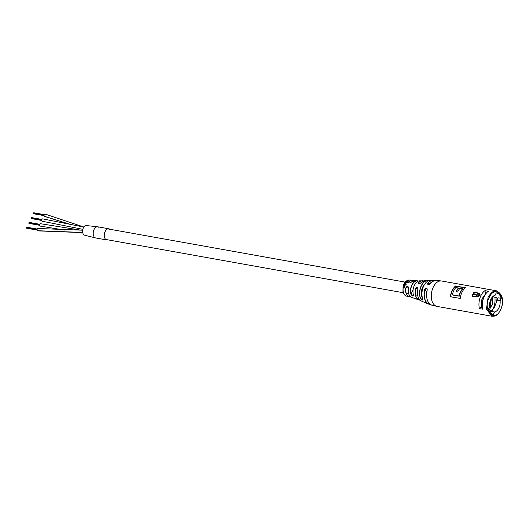 <?xml version="1.0" encoding="UTF-8"?>
<svg xmlns="http://www.w3.org/2000/svg" width="529" height="529" viewBox="0 0 529 529"><rect width="100%" height="100%" fill="white"/><g stroke="black" fill="none" stroke-linecap="round" stroke-linejoin="round"><path stroke-width="0.79" d="M423.828 301.993L430.282 304.426A12.213 7.432 -79.9 0 1 428.768 304.149A12.213 7.432 -79.9 0 1 426.658 302.687A12.213 7.432 -79.9 0 1 424.655 289.687C426.162 287.498 427.022 287.584 427.247 289.965L427.015 288.45L424.82 289.727L426.645 291.71L427.009 290.818M64.399 230.049L39.953 226.062A1.203 0.734 -79.9 0 1 39.682 225.916A1.203 0.734 -79.9 0 1 39.503 224.508A1.203 0.734 -79.9 0 1 40.376 223.688L80.6 230.128M82.841 229.322L42.287 221.254A1.203 0.734 -79.9 0 1 42.003 221.089A1.203 0.734 -79.9 0 1 41.844 219.68A1.203 0.734 -79.9 0 1 42.717 218.88L83.846 227.06M82.729 232.615L37.619 230.875A1.203 0.734 -79.9 0 1 37.334 230.71A1.203 0.734 -79.9 0 1 37.169 229.302A1.203 0.734 -79.9 0 1 38.042 228.502L82.669 230.208M107.929 239.862A5.674 3.452 -79.9 0 1 106.818 239.954A5.674 3.452 -79.9 0 1 105.483 239.181A5.674 3.452 -79.9 0 1 104.716 232.575A5.674 3.452 -79.9 0 1 108.822 228.786A5.674 3.452 -79.9 0 1 109.834 229.255M106.818 239.954L95.742 237.971A5.674 3.452 -79.9 0 1 94.4 237.197A5.674 3.452 -79.9 0 1 93.633 230.591A5.674 3.452 -79.9 0 1 97.739 226.802A5.674 3.452 -79.9 0 1 98.751 227.272M95.736 237.971A5.674 3.452 -79.9 0 1 94.261 237.032A5.674 3.452 -79.9 0 1 93.686 230.446A5.674 3.452 -79.9 0 1 97.746 226.802L86.346 225.552A4.9 2.982 -79.9 0 0 82.901 229.097A4.9 2.982 -79.9 0 0 83.754 234.678A4.9 2.982 -79.9 0 0 84.62 235.187L95.736 237.971M69.226 224.091L44.628 216.44A1.203 0.734 -79.9 0 1 44.337 216.268A1.203 0.734 -79.9 0 1 44.185 214.86A1.203 0.734 -79.9 0 1 45.051 214.066L83.866 227.034M26.615 228.184L26.748 227.232M31.284 218.563L31.423 217.611M402.953 287.24L404.189 287.432L404.89 286.949L404.778 286.394L404.063 287.075L403.66 286.063L403.005 286.949A8.457 5.145 -79.9 0 0 402.953 287.24L404.05 287.406L404.778 286.394M405.121 285.343L403.66 284.681L405.002 285.263L403.435 285.31A8.457 5.145 -79.9 0 0 403.336 285.62L404.586 285.878L405.452 284.999A8.266 5.026 -79.9 0 1 405.558 284.747L403.779 284.384L403.997 283.947L405.743 284.324A8.266 5.026 -79.9 0 1 405.816 284.172A8.266 5.026 -79.9 0 1 405.875 284.053L404.116 283.65A8.457 5.145 -79.9 0 0 404.057 283.775A8.457 5.145 -79.9 0 0 403.977 283.934L405.631 284.212A8.49 5.164 -79.9 0 1 405.703 284.053A8.49 5.164 -79.9 0 1 405.763 283.934M423.709 302.066L424.159 302.211A11.069 6.732 -79.9 0 1 424.106 302.198L421.263 300.975C418.055 299.09 416.912 295.189 417.831 289.27L417.85 289.277A10.461 6.368 100.1 0 0 419.702 299.831A10.461 6.368 100.1 0 0 421.263 300.975M424.119 302.198L426.592 303.289M410.504 296.749A8.312 5.059 -79.9 0 1 409.155 296.736A8.312 5.059 -79.9 0 1 407.35 295.638A8.312 5.059 -79.9 0 1 405.75 287.968C407.171 285.693 408.064 285.819 408.428 288.338A8.524 5.184 100.1 0 0 410.054 296.313A8.524 5.184 100.1 0 0 411.754 297.41L418.723 299.877A9.8 5.964 -79.9 0 1 417.189 298.766A9.8 5.964 -79.9 0 1 415.404 289.145C416.786 286.844 417.606 286.883 417.857 289.27A10.349 6.295 -79.9 0 0 417.507 293.714M422.803 299.123L422.823 299.189C422.757 300.584 421.917 300.221 420.324 298.091A11.069 6.732 -79.9 0 1 421.256 285.733A11.069 6.732 -79.9 0 1 427.399 280.443A11.069 6.732 -79.9 0 1 428.814 280.595L428.834 280.595M428.662 280.661A10.957 6.665 100.1 0 0 421.415 285.812A10.957 6.665 100.1 0 0 420.489 298.039L420.324 298.091M413.433 295.003L413.453 295.07C413.281 296.67 412.422 296.352 410.874 294.124A8.821 5.369 -79.9 0 1 411.86 285.012A8.821 5.369 -79.9 0 1 417.09 280.793A8.821 5.369 -79.9 0 1 417.341 280.806L418.578 281.025L417.348 280.813L416.938 281.944M418.426 281.084L417.421 280.939A8.709 5.297 100.1 0 0 412.012 285.091A8.709 5.297 100.1 0 0 411.04 294.084L410.874 294.124M422.069 296.352L421.673 295.605L420.489 298.039L422.221 299.87L422.896 299.837L422.797 299.163C421.355 294.937 421.659 290.52 423.709 285.911C425.547 282.354 427.769 280.482 430.368 280.291A11.724 7.135 100.1 0 0 423.742 285.898A11.724 7.135 100.1 0 0 422.823 299.189M413.056 289.932L411.04 294.084L412.759 295.942L413.473 295.83L413.42 295.043C412.58 291.829 412.904 288.576 414.392 285.283C415.9 282.393 417.692 280.912 419.775 280.826A9.291 5.654 100.1 0 0 414.425 285.27A9.291 5.654 100.1 0 0 413.453 295.07M458.438 287.961A12.908 7.856 100.1 0 0 456.329 291.228A12.908 7.856 100.1 0 0 456.077 291.77L457.631 292.054A12.908 7.856 -79.9 0 1 457.889 291.505A12.908 7.856 -79.9 0 1 459.999 288.245L462.571 288.702A12.908 7.856 100.1 0 0 460.461 291.968A12.908 7.856 100.1 0 0 459.04 295.976L452.335 294.779A12.908 7.856 -79.9 0 1 453.756 290.765A12.908 7.856 -79.9 0 1 455.866 287.505L458.669 288.08A12.908 7.856 100.1 0 0 456.527 291.38A12.908 7.856 100.1 0 0 456.322 291.816M476.576 295.704A12.908 7.856 -79.9 0 1 476.94 294.918A12.908 7.856 -79.9 0 1 477.403 294.018L477.218 293.774A13.331 8.114 -79.9 0 0 476.735 294.699A13.331 8.114 -79.9 0 0 476.305 295.658L477.866 295.936L479.142 295.129L478.778 294.051L477.218 293.774M474.817 294.845L475.67 294.508L474.077 293.688A13.331 8.114 -79.9 0 0 473.832 294.177A13.331 8.114 -79.9 0 0 473.594 294.679L474.943 294.918M473.905 294.66A12.908 7.856 -79.9 0 1 474.03 294.395A12.908 7.856 -79.9 0 1 474.268 293.919L474.077 293.688M477.528 296.782L479.849 295.255L479.915 293.74L477.654 293.04A13.331 8.114 -79.9 0 1 477.747 292.901L473.944 292.22A13.331 8.114 -79.9 0 0 472.933 294.018A13.331 8.114 -79.9 0 0 472.099 296.009L475.908 296.69A13.331 8.114 -79.9 0 1 475.974 296.505L477.753 296.941L480.048 295.473L479.995 293.893M472.099 296.009L472.45 296.438L476.133 296.842A12.908 7.856 -79.9 0 1 476.193 296.663L477.753 296.941M489.213 311.045L494.655 311.984A8.51 5.178 100.1 0 0 498.854 307.99A8.51 5.178 100.1 0 0 500.097 300.776L496.976 300.082L496.46 300.479L497.624 298.091L498.1 297.781L494.456 307.204L492.01 310.543L488.77 309.961M494.655 311.984L493.471 314.418A10.891 6.626 -79.9 0 1 488.439 308.936L489.623 306.503A8.51 5.178 100.1 0 1 490.866 299.288A8.51 5.178 100.1 0 1 495.065 295.294L496.248 292.854A10.891 6.626 -79.9 0 1 501.28 298.336L501.108 298.323A10.778 6.56 100.1 0 0 496.671 293.013A10.778 6.56 100.1 0 0 496.228 292.954M494.846 297.199A12.908 7.856 -79.9 0 1 493.048 308.83A12.908 7.856 -79.9 0 1 492.208 310.351M455.548 285.977L465.408 287.743A12.908 7.856 100.1 0 0 462.035 292.246A12.908 7.856 100.1 0 0 460.21 298.442L450.358 296.676A12.908 7.856 -79.9 0 1 452.183 290.481A12.908 7.856 -79.9 0 1 455.548 285.977L465.348 287.789M484.961 290.626A12.908 7.856 100.1 0 0 480.934 295.632A12.908 7.856 100.1 0 0 479.4 308.579L482.838 309.194A12.908 7.856 -79.9 0 1 484.372 296.247A12.908 7.856 -79.9 0 1 488.393 291.241L484.961 290.626L485.516 293.813L484.987 294.461M430.434 283.412L430.388 283.425C430.751 282.202 432.682 281.17 436.174 280.337A12.63 7.684 100.1 0 0 430.434 283.412C428.305 284.959 427.439 284.86 427.842 283.127L427.802 284.324M404.202 287.108L403.792 286.123M404.335 283.227L405.545 283.551L406.391 282.85L407.284 282.995A8.292 5.045 -79.9 0 1 407.449 282.764L404.983 282.208A8.457 5.145 -79.9 0 0 404.817 282.446L406.1 282.975L404.487 282.962A8.457 5.145 -79.9 0 0 404.335 283.227L405.445 283.418L406.298 282.698L407.191 282.843A8.524 5.184 -79.9 0 1 407.356 282.605M405.624 281.931L406.92 281.481L407.449 282.354L407.085 281.289L405.366 281.679L405.274 282.162L406.986 281.659L407.568 282.248M407.277 282.268L407.535 282.519L407.866 281.752M411.509 282.003L414.749 280.661A8.524 5.184 100.1 0 0 411.509 282.003C409.248 283.392 408.355 283.266 408.831 281.626L408.725 282.77M421.044 282.704L424.906 280.608A10.461 6.368 100.1 0 0 421.044 282.704C418.895 284.238 418.075 284.199 418.591 282.572L418.479 283.689C418.856 284.106 419.702 283.782 421.011 282.717L421.005 282.784M405.955 284.106L406.153 284.43L406.318 284.086M404.817 282.446L406.193 283.121M497.062 299.242A10.778 6.56 100.1 0 0 496.764 297.543L493.332 296.928A10.778 6.56 100.1 0 0 493.147 296.266M498.1 297.781L501.108 298.323L499.991 300.624M492.34 297.047L492.413 304.109L489.219 310.04M492.4 314.12L493.359 314.292L494.476 311.984M479.4 308.579L480.649 307.534L482.574 307.878M481.747 307.726L481.681 299.923L485.516 293.813M475.67 294.508L475.664 294.038M479.148 294.263L477.403 294.018M475.869 294.726L474.949 294.124M475.148 294.349L474.268 293.919M450.45 296.696A12.994 7.909 -79.9 0 1 455.628 286.077L455.614 286.05M462.657 288.794L462.802 288.821A12.908 7.856 100.1 0 0 460.66 292.12A12.908 7.856 100.1 0 0 459.225 296.194L459.126 296.075A12.994 7.909 -79.9 0 1 462.663 288.801M408.481 292.98A8.411 5.118 -79.9 0 1 408.414 288.338L408.104 286.711L405.908 287.988A8.2 4.986 100.1 0 0 410.425 296.69M417.831 289.27L417.632 287.756L415.576 289.178A9.687 5.892 100.1 0 0 419.914 300.055M426.645 291.71A8.51 5.178 100.1 0 0 426.566 295.367M407.786 282.281L407.919 281.838M405.188 281.977L405.551 281.759M403.336 285.62L404.454 285.812L405.333 284.906A8.49 5.164 -79.9 0 1 405.439 284.648M403.237 286.599L403.739 286.44L403.872 287.049L403.237 286.599L403.667 286.407M403.541 286.996L403.376 286.639M450.444 296.762L460.217 298.416M455.628 286.077L455.667 286.202A12.908 7.856 100.1 0 0 452.381 290.639A12.908 7.856 100.1 0 0 450.576 296.69M456.203 291.796A12.994 7.909 -79.9 0 1 458.531 288.06L458.524 288.054M459.146 296.095L452.388 294.97L459.225 296.194M424.655 289.687L424.82 289.727A12.101 7.36 100.1 0 0 430.137 304.32M426.916 298.422A12.511 7.611 -79.9 0 1 427.234 289.971L427.234 289.971A12.63 7.684 100.1 0 0 429.284 303.54A12.63 7.684 100.1 0 0 431.737 305.14L437.066 306.41A12.908 7.856 -79.9 0 1 434.025 304.644A12.908 7.856 -79.9 0 1 433.284 287.102A12.908 7.856 -79.9 0 1 441.616 280.998L496.473 290.811L491.95 292.068L488.135 296.921L486.455 309.187L491.917 316.223C495.131 316.197 496.804 316.355 500.619 310.054C504.23 300.717 502.848 294.303 496.473 290.811M427.796 284.318L430.388 283.478M408.719 282.764L408.719 282.764C409.558 283.121 410.471 282.87 411.463 282.017L411.45 282.056M424.066 285.217A8.226 5.006 100.1 0 0 422.783 287.221A8.226 5.006 100.1 0 0 421.825 295.559L421.673 295.605A8.338 5.072 -79.9 0 1 424.437 284.582M493.471 314.418L493.359 314.292A10.778 6.56 100.1 0 1 492.869 314.233C490.793 313.823 489.325 312.057 488.472 308.936L489.609 306.582M485.285 294.514A7.942 4.834 100.1 0 0 484.941 294.699M482.402 304.003A5.674 3.452 -79.9 0 1 483.301 298.978M489.589 306.146A7.942 4.834 100.1 0 0 490.78 299.46M82.696 232.436L37.334 230.71M44.337 216.268L69.643 224.17M403.263 287.28C402.767 290.639 403.283 293.245 404.811 295.109L406.722 296.227L404.579 295.003L403.614 293.569L402.966 291.631L403.052 286.658M403.64 285.72L403.515 286.143M403.951 284.8L403.733 285.415M404.262 284.073L404.07 284.509M437.066 306.41L491.917 316.223M489.199 297.47C482.448 310.278 494.463 323.371 500.52 309.802C507.271 296.994 495.256 283.901 489.199 297.47M420.026 300.161A9.8 5.964 -79.9 0 1 418.723 299.877L420.033 300.168M421.997 295.519A11.612 7.069 -79.9 0 1 423.703 285.977M413.083 293.284A9.178 5.588 -79.9 0 1 414.405 285.316M488.505 309.068L490.323 306.463L491.415 298.29M434.388 280.549A12.101 7.36 100.1 0 0 427.974 283.233L429.039 284.39M404.612 283.392L404.394 283.802M405.882 281.335L407.561 280.258L409.625 280.02L406.252 281.256M408.831 281.626A8.312 5.059 -79.9 0 1 412.078 280.383A8.312 5.059 -79.9 0 1 413.354 280.839L409.618 280.02M418.591 282.572A9.8 5.964 -79.9 0 1 422.142 280.76A9.8 5.964 -79.9 0 1 423.471 280.945L419.775 280.826M427.842 283.127A12.213 7.432 -79.9 0 1 433.046 280.238A12.213 7.432 -79.9 0 1 434.56 280.502L430.368 280.291M405.082 282.631L404.764 283.134M501.28 298.336L500.097 300.776M488.611 309.591A10.778 6.56 100.1 0 0 492.869 314.233M465.209 287.908L455.667 286.202M413.255 280.873A8.2 4.986 100.1 0 0 408.95 281.732M423.326 281.005A9.687 5.892 100.1 0 0 418.73 282.678M105.807 239.485L403.263 292.722M406.219 293.251L408.626 293.681M415.556 294.918L417.665 295.301M107.711 228.872L405.161 282.109M82.802 232.912L80.296 232.515M108.822 228.786L97.739 226.802M26.933 227.219L37.268 229.064M26.708 227.206L37.255 229.097M26.49 227.873L37.083 229.771M26.556 227.516L37.136 229.414M26.569 228.191L37.083 230.075M29.267 222.405L39.602 224.256M29.042 222.398L39.589 224.283M28.831 223.066L39.417 224.957M28.89 222.709L39.477 224.6M28.903 223.383L39.424 225.261M31.601 217.591L41.936 219.442M31.376 217.584L41.923 219.475M31.165 218.252L41.751 220.15M31.231 217.895L41.811 219.793M31.237 218.57L41.758 220.454M33.942 212.784L44.277 214.629M33.717 212.777L44.257 214.662M33.499 213.438L44.092 215.336M33.565 213.088L44.145 214.979M33.572 213.756L44.092 215.64M403.138 286.308L403.667 284.688M406.722 296.227L410.511 296.756M414.749 280.661L417.348 280.813M424.906 280.608L428.84 280.601M436.174 280.337L441.616 280.998M485.338 294.395L482.547 298.025L481.569 301.186L481.476 305.663L482.058 307.785M404.143 283.656L404.361 283.26M404.54 282.975L404.85 282.506M427.015 288.45L427.214 289.958C425.739 297.926 427.247 302.985 431.737 305.14M429.938 283.868L429.376 284.238M414.214 298.164L414.663 298.244M416.263 298.898L414.346 298.105M408.104 286.711L408.395 288.331C408.157 293.899 409.274 296.921 411.754 297.41M496.242 292.927L495.104 295.275M496.195 292.954L496.671 293.013"/></g></svg>
